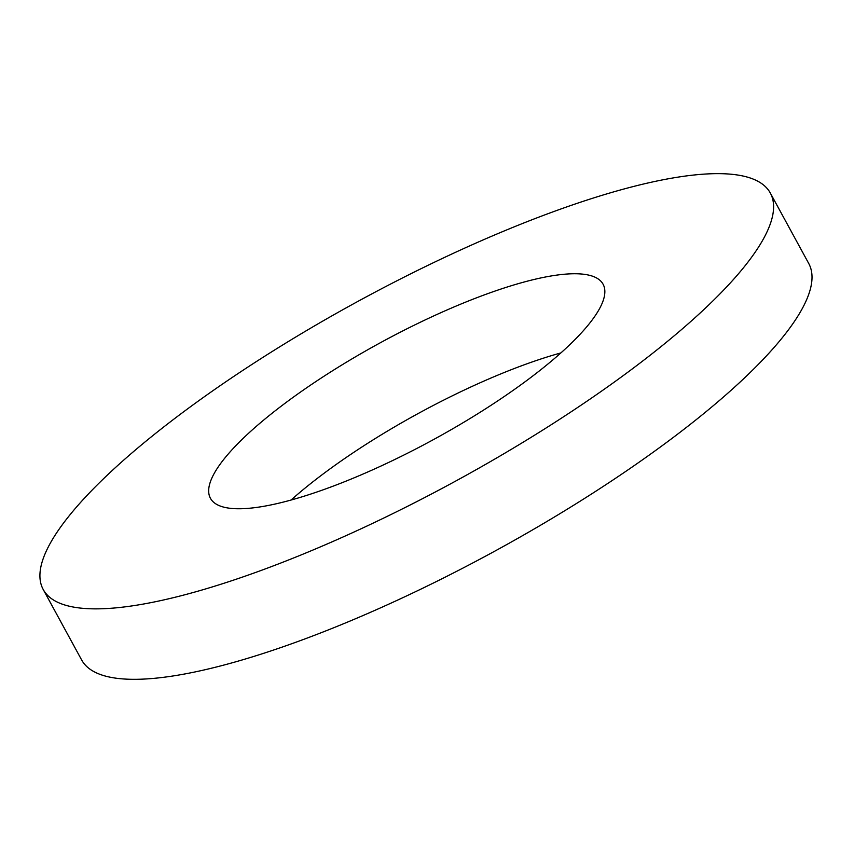 <?xml version="1.0" encoding="UTF-8"?>
<svg xmlns="http://www.w3.org/2000/svg" width="854" height="854" viewBox="0 0 854 854"><rect width="100%" height="100%" fill="white"/><g stroke="black" fill="none" stroke-linecap="round" stroke-linejoin="round"><path stroke-width="1.28" d="M43.202 589.473L81.621 659.928A414.083 102.277 -28.6 0 0 494.135 551.513A414.083 102.277 -28.6 0 0 808.738 263.491L770.319 193.036A414.083 102.277 -28.6 0 0 542.877 215.603A414.083 102.277 -28.6 0 0 177.045 416.741A414.083 102.277 -28.6 0 0 43.202 589.473A414.083 102.277 -28.6 0 0 455.726 481.048A414.083 102.277 -28.6 0 0 770.319 193.036M560.875 352.926A223.609 55.232 -28.6 0 0 321.136 475.475A223.609 55.232 -28.6 0 0 291.065 500.028M282.717 405.02A223.609 55.232 -28.6 0 0 210.436 498.288A223.609 55.232 -28.6 0 0 433.202 439.746A223.609 55.232 -28.6 0 0 603.084 284.211A223.609 55.232 -28.6 0 0 480.268 296.402A223.609 55.232 -28.6 0 0 282.717 405.02"/></g></svg>
